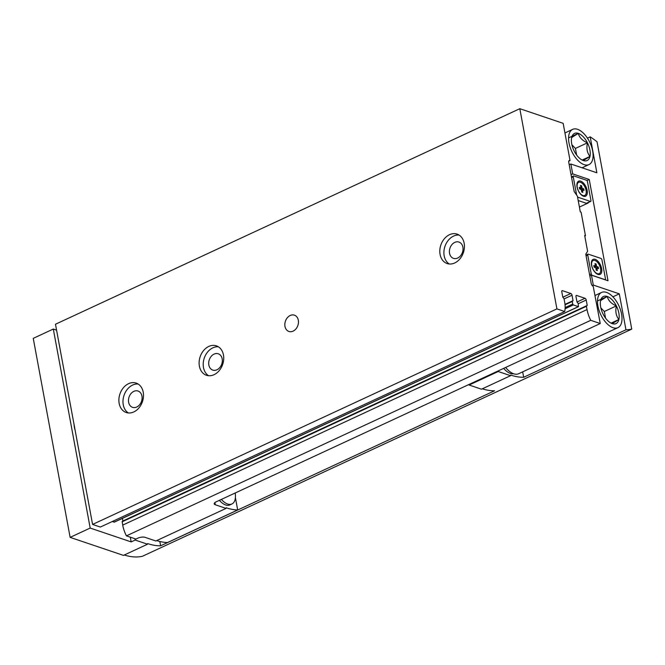 <?xml version="1.0" encoding="UTF-8"?>
<svg xmlns="http://www.w3.org/2000/svg" width="665" height="665" viewBox="0 0 665 665"><rect width="100%" height="100%" fill="white"/><g stroke="black" fill="none" stroke-linecap="round" stroke-linejoin="round"><path stroke-width="1" d="M235.402 497.669L237.679 509.972A95.752 49.75 65.1 0 1 226.191 507.786L226.05 508.401L155.851 540.986L145.095 537.345A5.179 1.962 -10.5 0 0 137.929 538.143L135.926 539.074L126.417 535.865A21.995 11.43 -114.9 0 1 122.701 525.117L122.185 521.451L586.43 306.016M122.41 518.384L122.909 521.119M114.355 522.033L112.186 521.568M226.05 508.401L215.294 504.76A5.179 1.962 -10.5 0 1 214.213 503.846A5.179 1.962 -10.5 0 1 216.15 501.834L600.254 323.539L590.753 320.322A21.995 11.43 -114.9 0 1 587.029 309.574L586.422 306.274L587.228 305.443L586.222 300.031A1.554 0.806 -114.9 0 0 585.017 298.294L576.663 295.476A1.554 0.806 -114.9 0 0 576.272 295.476A1.554 0.806 -114.9 0 0 575.981 296.565L576.987 301.985L578.226 303.506L578.367 306.648L573.321 304.944L572.715 304.071L572.241 301.486L573.047 300.655L572.041 295.235A1.554 0.806 -114.9 0 0 570.828 293.506L562.482 290.68A1.554 0.806 -114.9 0 0 562.083 290.688A1.554 0.806 -114.9 0 0 561.792 291.777L562.798 297.188L564.045 298.718L564.652 302.01A21.995 11.43 -114.9 0 1 564.685 311.519L100.357 527.054L92.576 524.427L55.478 324.237L519.814 108.694L563.155 123.341L570.046 160.556L568.816 161.005M569.897 160.498A2.585 1.347 -114.9 0 0 569.24 160.506A2.585 1.347 -114.9 0 0 568.75 162.327L574.169 191.528L577.386 196.15L580.312 211.927L581.102 212.193L585.466 235.751L584.784 236.067M585.466 235.751L584.676 235.485L587.602 251.262L585.774 254.18L591.193 283.381A2.585 1.347 -114.9 0 0 593.205 286.274L600.254 323.539M590.753 320.322L126.417 535.865M564.685 311.519L556.913 308.893L519.814 108.694M237.679 509.972L167.48 542.557A95.752 49.75 -114.9 0 1 156.682 540.595M556.913 308.893L92.576 524.427M298.319 320.222A8.603 6.592 -71.3 0 0 294.404 315.168A8.603 6.592 -71.3 0 0 285.41 321.203A8.603 6.592 -71.3 0 0 288.901 331.461A8.603 6.592 -71.3 0 0 295.967 328.884A8.603 6.592 -71.3 0 0 298.319 320.222M223.457 354.969A15.528 11.895 -71.3 0 0 216.391 345.842A15.528 11.895 -71.3 0 0 200.157 356.748A15.528 11.895 -71.3 0 0 206.449 375.268A15.528 11.895 -71.3 0 0 219.217 370.621A15.528 11.895 -71.3 0 0 223.457 354.969M464.153 243.24A15.528 11.895 -71.3 0 0 457.088 234.122A15.528 11.895 -71.3 0 0 440.845 245.019A15.528 11.895 -71.3 0 0 447.146 263.54A15.528 11.895 -71.3 0 0 459.906 258.893A15.528 11.895 -71.3 0 0 464.153 243.24M143.224 392.209A15.528 11.895 -71.3 0 0 136.167 383.09A15.528 11.895 -71.3 0 0 119.924 393.988A15.528 11.895 -71.3 0 0 126.225 412.508A15.528 11.895 -71.3 0 0 138.985 407.861A15.528 11.895 -71.3 0 0 143.224 392.209M570.046 160.556L568.766 161.154M219.392 500.329A16.825 8.736 65.1 0 0 225.668 504.959A16.825 8.736 65.1 0 0 229.915 504.91L231.919 503.979A16.825 8.736 65.1 0 0 235.219 492.981M75.12 430.205A14.879 7.731 -114.9 0 1 74.056 424.47M141.953 396.091A8.603 6.592 -71.3 0 0 138.046 391.037A8.603 6.592 -71.3 0 0 129.052 397.072A8.603 6.592 -71.3 0 0 132.535 407.329A8.603 6.592 -71.3 0 0 139.608 404.761A8.603 6.592 -71.3 0 0 141.953 396.091M138.129 384.021A15.528 11.895 -71.3 0 0 124.022 395.376A15.528 11.895 -71.3 0 0 128.353 412.957M222.185 358.842A8.603 6.592 -71.3 0 0 218.278 353.788A8.603 6.592 -71.3 0 0 209.275 359.832A8.603 6.592 -71.3 0 0 212.767 370.089A8.603 6.592 -71.3 0 0 219.832 367.512A8.603 6.592 -71.3 0 0 222.185 358.842M218.361 346.781A15.528 11.895 -71.3 0 0 204.255 358.136A15.528 11.895 -71.3 0 0 208.586 375.717M462.882 247.122A8.603 6.592 -71.3 0 0 458.966 242.068A8.603 6.592 -71.3 0 0 449.972 248.103A8.603 6.592 -71.3 0 0 453.464 258.361A8.603 6.592 -71.3 0 0 460.529 255.784A8.603 6.592 -71.3 0 0 462.882 247.122M459.05 235.053A15.528 11.895 -71.3 0 0 444.943 246.407A15.528 11.895 -71.3 0 0 449.274 263.988M221.395 499.398A16.825 8.736 65.1 0 0 227.679 504.028A16.825 8.736 65.1 0 0 231.919 503.979M595.466 266.075L595.009 263.606L596.114 263.972L596.572 266.449L598.226 267.006L598.533 268.652L596.879 268.095L597.336 270.572L596.231 270.198L595.774 267.721L594.119 267.164L593.812 265.518L595.466 266.075L594.036 266.74M594.951 260.489A7.249 3.766 -114.9 0 1 600.187 267.039A7.249 3.766 -114.9 0 1 599.223 273.656A7.249 3.766 -114.9 0 1 592.756 268.668A7.249 3.766 -114.9 0 1 593.122 260.514A7.249 3.766 -114.9 0 1 594.951 260.489M580.977 187.879L580.512 185.41L581.617 185.784L582.075 188.253L583.729 188.81L584.036 190.464L582.382 189.899L582.839 192.376L581.734 192.002L581.277 189.533L579.622 188.968L579.315 187.322L580.977 187.879L579.548 188.544M580.454 182.293A7.249 3.766 -114.9 0 1 585.699 188.843A7.249 3.766 -114.9 0 1 584.726 195.468A7.249 3.766 -114.9 0 1 578.267 190.481A7.249 3.766 -114.9 0 1 578.625 182.318A7.249 3.766 -114.9 0 1 580.454 182.293M588.084 202.634L587.644 202.833M571.036 174.662L572.69 173.889L589.24 179.483L608.01 280.763L591.459 275.169L589.813 275.933M586.912 180.564L589.24 179.483M612.897 296.823L619.298 293.847L625.965 329.79A95.752 49.75 -114.9 0 0 631.75 329.125L597.029 141.77A95.752 49.75 -114.9 0 0 590.204 136.849L596.862 172.784L570.861 163.997L572.69 173.889M591.459 275.169L593.296 285.061L619.298 293.847M570.861 163.997L569.207 164.77M130.298 537.179L131.171 541.909L90.191 528.06L70.133 537.37L33.25 338.352L53.308 329.042L90.191 528.06M482.308 388.809A95.752 49.75 -114.9 0 0 494.585 390.771L160.622 545.799A95.752 49.75 65.1 0 1 147.663 543.596L147.522 544.211L135.186 540.047L131.171 541.909M135.186 540.047L134.945 538.741M469.033 384.445L469.141 385.027L498.226 371.519L498.118 370.945M592.232 285.551L593.296 285.061M56.575 330.148L53.308 329.042M590.204 136.849L587.428 138.137M147.522 544.211L123.449 555.383L70.133 537.37M625.965 329.79L523.671 377.271A95.752 49.75 65.1 0 1 510.703 375.077L510.562 375.692L481.477 389.191L469.141 385.027M510.562 375.692L498.226 371.519M631.75 329.125L142.343 556.306A95.752 49.75 -114.9 0 1 124.28 555.001M579.406 207.073L588.159 203.008M523.671 377.271L522.665 371.868M160.622 545.799L159.824 541.485M605.433 278.71A1.297 0.673 -114.9 0 1 605.192 279.616A1.297 0.673 -114.9 0 1 604.867 279.616L592.257 275.36A1.297 0.673 -114.9 0 1 591.251 273.913L587.76 255.069A1.297 0.673 -114.9 0 1 588.001 254.163A1.297 0.673 -114.9 0 1 588.326 254.163L600.936 258.419A1.297 0.673 -114.9 0 1 601.941 259.865L605.433 278.71M595.2 259.35A8.279 4.306 -114.9 0 1 601.75 269.317A8.279 4.306 -114.9 0 1 596.995 273.955A8.279 4.306 -114.9 0 1 591.451 262.027A8.279 4.306 -114.9 0 1 595.2 259.35M576.638 195.078L573.263 176.873A1.297 0.673 -114.9 0 1 573.504 175.967A1.297 0.673 -114.9 0 1 573.837 175.967L586.447 180.223A1.297 0.673 -114.9 0 1 587.453 181.67L590.944 200.514A1.297 0.673 -114.9 0 1 590.695 201.42L586.688 203.282A1.297 0.673 -114.9 0 1 586.364 203.282L578.201 200.531M590.695 201.42A1.297 0.673 -114.9 0 1 590.37 201.42L577.76 197.164A1.297 0.673 -114.9 0 1 577.553 197.056M580.703 181.154A8.279 4.306 -114.9 0 1 587.262 191.121A8.279 4.306 -114.9 0 1 582.498 195.759A8.279 4.306 -114.9 0 1 576.962 183.831A8.279 4.306 -114.9 0 1 580.703 181.154M584.535 195.543A7.249 3.766 -114.9 0 1 584.352 195.643A7.249 3.766 -114.9 0 1 582.058 195.468M576.896 184.355A7.249 3.766 -114.9 0 1 578.251 182.493A7.249 3.766 -114.9 0 1 578.442 182.418M599.032 273.739A7.249 3.766 -114.9 0 1 598.841 273.83A7.249 3.766 -114.9 0 1 596.547 273.664M591.393 262.55A7.249 3.766 -114.9 0 1 592.739 260.688A7.249 3.766 -114.9 0 1 592.939 260.613M581.434 190.348L582.382 189.899M580.67 186.225L581.617 185.784M580.154 189.151L582.075 188.253M581.351 189.916L583.729 188.81M595.923 268.535L596.879 268.095M595.158 264.421L596.114 263.972M594.643 267.338L596.572 266.449M595.84 268.111L598.226 267.006M612.265 323.647A14.946 7.764 -114.9 0 1 610.462 322.791A14.946 7.764 -114.9 0 1 603.13 314.179A14.946 7.764 -114.9 0 1 600.47 301.27A14.946 7.764 -114.9 0 1 600.603 300.588A14.946 7.764 -114.9 0 1 607.228 296.449A14.946 7.764 -114.9 0 1 616.364 305.908A14.946 7.764 -114.9 0 1 618.891 319.508A14.946 7.764 -114.9 0 1 612.265 323.647L618.891 319.508C616.031 315.917 615.192 311.386 616.364 305.908C611.326 303.722 608.284 300.572 607.228 296.449L600.603 300.588M613.022 327.712A19.41 10.083 -114.9 0 1 598.982 310.173A19.41 10.083 -114.9 0 1 601.576 292.442A19.41 10.083 -114.9 0 1 618.891 305.8A19.41 10.083 -114.9 0 1 617.918 327.654A19.41 10.083 -114.9 0 1 613.022 327.712M617.918 327.654L518.634 373.738A19.41 10.083 -114.9 0 1 513.737 373.797A19.41 10.083 -114.9 0 1 505.649 367.454M605.566 318.136L604.335 311.494L600.836 307.878M513.596 373.755A17.473 9.077 -114.9 0 1 510.396 373.431A17.473 9.077 -114.9 0 1 503.663 368.377M611.135 323.107L618.891 319.508M604.335 311.494L616.364 305.908M597.486 300.971L607.228 296.449M583.355 160.573A14.946 7.764 -114.9 0 1 581.543 159.725A14.946 7.764 -114.9 0 1 574.211 151.113A14.946 7.764 -114.9 0 1 571.551 138.204A14.946 7.764 -114.9 0 1 571.692 137.514A14.946 7.764 -114.9 0 1 578.309 133.374A14.946 7.764 -114.9 0 1 587.453 142.842A14.946 7.764 -114.9 0 1 589.971 156.441A14.946 7.764 -114.9 0 1 583.355 160.573L589.971 156.441C587.112 152.85 586.272 148.32 587.453 142.842C582.407 140.656 579.365 137.497 578.309 133.374L571.692 137.514M584.103 164.637A19.41 10.083 -114.9 0 1 570.063 147.106A19.41 10.083 -114.9 0 1 572.656 129.367A19.41 10.083 -114.9 0 1 589.98 142.734A19.41 10.083 -114.9 0 1 588.999 164.579A19.41 10.083 -114.9 0 1 584.103 164.637M576.646 155.07L575.416 148.428L571.917 144.804M582.224 160.032L589.971 156.441M575.416 148.428L587.453 142.842M568.575 137.896L578.309 133.374M587.029 309.574L122.701 525.117M586.422 306.274L122.086 521.817M587.228 305.443L122.892 520.986M586.222 300.031L578.267 303.722M585.017 298.294L576.987 302.018M576.663 295.476L576.015 295.775M578.367 306.648L114.031 522.183M573.321 304.944L565.1 308.76M572.715 304.071L565.15 307.587M572.241 301.486L565.042 304.819M572.249 301.22L565.017 304.578M573.047 300.655L565.001 304.387M572.041 295.235L564.078 298.926M570.828 293.506L562.806 297.23M562.482 290.68L561.834 290.979M214.895 502.599L215.294 504.76M591.251 273.913L589.581 274.687M587.76 255.069L586.089 255.85M590.37 201.42L586.364 203.282M573.263 176.873L571.592 177.655M586.522 305.917L122.185 521.451M578.558 306.64L114.222 522.183M572.332 301.12L565.017 304.52M588.001 254.163L585.948 255.119M573.504 175.967L571.459 176.923M601.576 292.442L595.059 295.468M572.656 129.367L564.934 132.958M588.999 164.579L582.083 167.796"/></g></svg>
